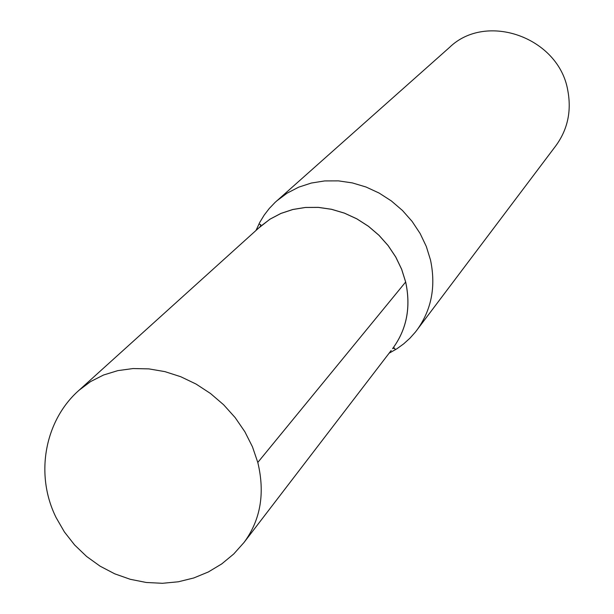 <?xml version="1.0" encoding="UTF-8"?>
<svg xmlns="http://www.w3.org/2000/svg" width="614" height="614" viewBox="0 0 614 614"><rect width="100%" height="100%" fill="white"/><g stroke="black" fill="none" stroke-linecap="round" stroke-linejoin="round"><path stroke-width="0.92" d="M79.06 390.243C44.983 420.145 34.476 474.261 56.158 517.671L64.409 531.962L74.632 544.994L86.612 556.476L100.067 566.154L114.711 573.814L130.214 579.286L146.224 582.471L162.388 583.3L178.359 581.78L193.794 577.966L208.361 571.956L221.761 563.898L233.734 553.989L244.042 542.446C260.605 519.943 265.194 493.272 257.796 462.449L252.469 446.831L244.879 431.772L235.193 417.643L223.642 404.779L210.502 393.497L196.089 384.072L180.762 376.727L164.89 371.623L148.849 368.884L133.038 368.553L117.811 370.626L103.536 375.016L90.519 381.616L79.06 390.243L260.305 226.566L270.007 219.183L280.928 213.449L292.817 209.52L305.404 207.478L318.413 207.409L331.522 209.313L344.431 213.158L356.834 218.86L368.431 226.297L378.938 235.285L388.117 245.608L395.731 257.028L401.625 269.262L405.647 282.018C411.058 307.284 406.706 329.48 392.607 348.622C406.744 329.503 411.096 307.292 405.677 282.01L401.656 269.247L395.769 257.005L388.14 245.585L378.961 235.254L368.446 226.267L356.849 218.83L344.439 213.127L331.522 209.274L318.405 207.371L305.396 207.448L292.801 209.481L280.905 213.419L269.983 219.16L258.571 228.139M389.084 353.219L396.959 348.737L403.736 343.809L409.945 338.199L415.509 331.936L555.893 145.695C567.689 129.454 571.657 111.042 567.789 90.458C558.886 37.4 486.181 11.589 449.44 47.485L275.095 202.397L269.3 208.453L264.204 215.084L259.845 222.237L256.007 230.45M391.187 350.479L244.042 542.446M416.799 330.278C431.527 309.97 436.094 286.538 430.498 259.968L426.3 246.452L420.122 233.497L412.109 221.401L402.446 210.464L391.356 200.939L379.114 193.057L366.013 187.001L352.352 182.911L338.467 180.877L324.676 180.923L311.306 183.049L298.657 187.178L287.022 193.21L276.645 200.978M257.796 462.449L405.647 282.018M258.87 224.102L260.75 224.594L260.275 226.543M395.186 349.85L394.541 348.023L392.63 348.652"/></g></svg>
